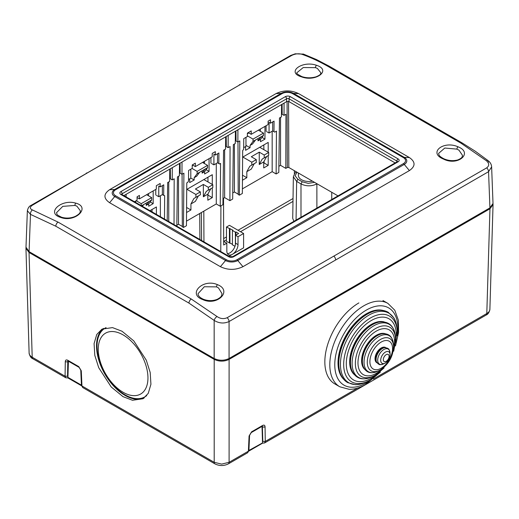 <?xml version="1.0" encoding="UTF-8"?>
<svg xmlns="http://www.w3.org/2000/svg" width="519" height="519" viewBox="0 0 519 519"><rect width="100%" height="100%" fill="white"/><g stroke="black" fill="none" stroke-linecap="round" stroke-linejoin="round"><path stroke-width="0.78" d="M243.599 233.498L243.599 247.835L232.421 254.291A7.908 4.567 120 0 0 238.013 244.611L238.013 236.722L243.599 233.498L229.437 225.317L226.459 227.043L232.914 230.196L232.421 230.481L235.399 232.207L235.898 231.915L238.63 233.498L235.529 235.289L235.529 243.177A7.908 4.567 -60 0 1 229.936 252.857A7.908 4.567 -60 0 1 227.426 253.622M123.107 334.904A35.136 20.286 60 0 1 147.954 377.929A35.136 20.286 60 0 1 123.107 392.273A35.136 20.286 60 0 1 98.266 349.248A35.136 20.286 60 0 1 123.107 334.904M106.097 327.606A39.704 22.92 -120 0 0 98.941 359.109A39.704 22.92 -120 0 0 125.098 394.855A39.704 22.92 -120 0 0 146.728 395.595M123.003 396.639L132.494 400.272L143.056 398.728L148.246 393.376L150.925 384.268L150.199 372.499L146.287 360.186L133.779 340.892L122.004 331.239L112.506 327.606L101.945 329.15L96.755 334.502L94.082 343.61L94.808 355.379L98.714 367.692L111.228 386.986L123.003 396.639M144.133 398.028A40.404 23.329 60 0 1 125.098 395.433A40.404 23.329 60 0 1 99.123 361.185A40.404 23.329 60 0 1 103.463 328.404M298.399 173.028L298.399 175.403A10.542 6.085 0 0 0 301.487 179.71A10.542 6.085 0 0 0 312.457 181.144M234.971 246.298L232.421 244.825L232.421 230.481M232.421 244.254L226.459 241.387L226.459 227.043M223.54 198.252L223.683 244.994L226.829 243.177L226.829 251.066A7.908 4.567 120 0 0 228.47 254.686A7.908 4.567 120 0 0 232.421 254.291L228.963 256.289M296.933 172.178L295.142 175.831L297.893 179.276L296.647 181.416L293.358 176.765L292.729 218.376L293.923 221.347M203.948 241.848L203.811 211.142M203.591 163.063L203.591 161.818M220.912 205.842L220.77 251.559M25.995 247.589L25.95 248.283L29.038 252.474L214.198 359.382C219.167 361.704 224.137 361.704 229.1 359.382L489.962 208.774L493.05 204.577L492.998 203.876M489.962 208.774L486.796 313.528C488.866 312.263 489.897 310.836 489.884 309.246L489.884 309.356C489.274 312.393 488.003 314.306 486.069 315.085L486.069 315.085A3.516 2.031 -120 0 0 486.796 313.528L373.427 378.98M65.777 377.754L65.07 376.21L32.204 357.234C30.134 355.969 29.103 354.542 29.116 352.952L25.95 248.283M65.297 361.561L65.07 376.21L67.548 376.236L67.781 361.587A1.758 1.064 -179.1 0 1 65.297 361.561C65.459 359.998 66.27 359.557 67.736 360.251L78.752 366.609L81.275 370.787A1.758 0.993 177.4 0 1 80.763 370.125L79.115 367.387A1.758 1.012 -60 0 1 78.752 366.609M81.438 385.143L67.898 377.326L67.918 377.722L68.411 361.218A1.758 1.012 60 0 1 68.411 361.211L67.781 361.587L67.97 360.964M214.198 359.382L214.198 462.306A3.516 2.031 120 0 0 214.924 463.869C219.407 466.075 223.89 466.075 228.373 463.869L228.373 463.869A3.516 2.031 -120 0 0 229.1 462.306L221.652 464.109L214.198 462.306L81.957 385.961L82.716 387.537L81.444 385.299L81.957 385.961L81.275 370.787M251.598 431.821A1.758 1.012 60 0 1 251.235 432.599L249.587 435.337A1.758 0.993 -177.4 0 1 249.075 435.999L251.598 431.821L262.614 425.463C264.08 424.769 264.891 425.204 265.053 426.774A1.758 1.064 179.1 0 1 262.569 426.793L262.024 426.482L262.523 442.915L248.906 450.46M249.075 435.999L248.393 451.173L248.906 450.511L247.634 452.75L248.393 451.173L229.1 462.306L229.1 359.382M357.695 388.063L265.28 441.422L264.586 442.96L486.069 315.085M331.745 192.277L331.745 199.51M317.077 183.81L316.888 183.921C311.588 186.457 306.288 186.457 300.988 183.921L300.988 217.266M314.527 182.338L308.202 183.369L302.233 181.78L300.988 183.921L296.647 181.416L296.064 220.108M199.906 239.512L199.711 213.51M223.676 242.133L224.344 241.744L226.829 243.177M235.898 235.075L235.898 231.915M235.399 244.605L235.399 232.207M229.936 242.821L229.936 228.477M229.437 243.106L229.437 228.762M235.529 235.289L238.013 236.722M385.857 347.652L385.623 347.516A8.784 5.073 120 0 0 378.857 349.871A8.784 5.073 120 0 0 375.023 358.713A8.784 5.073 120 0 0 376.839 362.736L377.073 362.865M385.273 333.704A20.728 11.969 120 0 0 369.833 340.762A20.728 11.969 120 0 0 361.607 360.718A20.728 11.969 120 0 0 364.701 369.34M384.255 321.936A30.569 17.646 120 0 0 361.626 332.653A30.569 17.646 120 0 0 349.683 361.866A30.569 17.646 120 0 0 353.997 374.342M383.087 310.479A40.054 23.121 120 0 0 353.53 324.732A40.054 23.121 120 0 0 338.005 362.872A40.054 23.121 120 0 0 343.5 379.052M358.876 302.914A48.131 27.792 120 0 0 327.431 345.33A48.131 27.792 120 0 0 334.807 383.904L339.776 386.772A48.131 27.792 -60 0 1 332.4 348.197A48.131 27.792 -60 0 1 363.845 305.782A48.131 27.792 -60 0 1 364.059 305.659A48.131 27.792 -60 0 1 387.907 303.401L382.938 300.533M301.961 76.637C306.508 78.116 311.192 78.181 316.006 76.831C321.663 74.477 320.392 73.717 320.885 72.796L317.388 68.443L315.507 67.652L303.245 67.541L296.991 72.641C295.999 73.095 297.653 74.431 301.961 76.637L301.961 76.637A1.758 0.83 109 0 0 301.383 76.806C286.04 72.329 302.052 60.23 316.512 65.277C331.868 70.227 315.753 82.352 301.383 76.806M203.351 299.255C208.1 301.033 212.699 301.065 217.143 299.366C222.417 296.563 221.535 295.298 222.009 293.631L218.505 287.928L216.507 286.877L204.317 286.748L198.115 293.624C197.882 295.629 199.627 297.504 203.351 299.255L203.351 299.255A1.758 0.727 112.2 0 0 202.669 299.541C187.19 294.143 202.968 278.197 217.461 284.659C232.908 290.614 217.247 306.573 202.669 299.541M443.959 158.827C448.487 160.767 453.068 161.143 457.706 159.956C463.182 157.659 462.007 156.53 462.494 155.363L458.991 150.199L456.921 149.128L444.789 148.038L438.6 153.403C439.08 154.831 438.321 155.869 443.959 158.827A1.758 0.675 113.9 0 0 443.395 159.028C427.864 152.833 443.473 140.247 458.011 146.799C473.529 152.768 457.927 166.56 443.395 159.028M61.514 217.208C66.205 218.59 70.798 218.311 75.294 216.378C80.964 213.244 79.92 212.18 80.4 210.85L76.903 206.173L74.97 205.44L62.793 206.354L56.506 212.686C57.732 214.613 54.761 213.828 61.514 217.208A1.758 0.83 108.3 0 0 60.833 217.474C45.458 213.082 61.417 198.673 75.78 203.143C91.143 207.191 75.216 222.93 60.833 217.474M134.46 201.729L137.048 200.23L137.074 196.805L139.436 195.442L139.41 198.868L156.303 189.117L156.329 185.692L160.176 183.467L160.15 186.892L163.757 184.816L163.673 195.384L164.659 195.663L164.484 219.063M169.784 169.11L169.635 181.416L167.669 182.552L167.209 220.64M126.111 194.32L126.104 196.909M172.276 167.676L172.237 179.918L174.17 178.796L174.034 224.578M179.522 163.485L179.373 175.798L177.433 176.914L176.836 226.193M192.348 164.893L195.306 166.599L195.332 163.167L192.225 164.964L192.199 168.39L188.598 170.472L188.52 181.04L187.768 182.325L186.775 182.896L186.444 225.739L183.492 227.445L182.318 226.771L182.078 174.235M195.306 166.599L212.2 156.842L212.226 153.416L215.333 151.626L215.307 155.051L218.908 152.969L218.83 163.537L219.563 163.965L220.562 163.394L220.238 206.238L222.911 204.687L223.572 150.283L225.531 149.148L225.681 136.841M182.013 162.051L181.974 174.293L183.901 173.184L183.492 227.445M228.172 135.401L228.133 147.643L230.073 146.527L229.904 200.652L232.674 199.056L233.336 144.645L235.269 143.523L235.418 131.216M248.251 132.617L251.202 134.324L251.228 130.898L247.381 133.124L247.355 136.549L243.748 138.625L243.671 149.193L242.671 150.627L242.347 193.47L239.389 195.176L238.215 194.502L237.981 141.959M251.202 134.324L268.096 124.573L268.122 121.141L270.483 119.779L270.457 123.211L274.058 121.128L273.98 131.696L274.72 132.124L276.458 131.119L276.134 173.962L278.807 172.418L279.469 118.008L281.428 116.872L281.577 104.566M237.91 129.776L237.871 142.024L239.804 140.909L239.389 195.176M284.068 103.125L284.029 115.374L285.969 114.251L285.807 168.377L287.331 167.494L287.078 101.477M288.57 101.477L288.824 167.494L338.005 195.89M142.401 206.315L143.731 204.518L141.512 205.803M264.223 155.038L264.223 157.906L268.693 155.324L268.693 152.456L264.223 155.038L259.253 152.164L259.253 164.504L262.231 159.054L264.223 157.906M262.231 159.054L266.708 156.472L263.723 161.922L263.723 167.948L268.193 165.366L268.193 155.609M259.253 164.504L263.723 161.922M253.038 141.408L250.061 145.424L252.545 143.99L255.523 139.974L253.038 141.408L253.038 139.111L263.477 133.091L258.41 130.165M208.32 187.307L208.32 190.175L212.796 187.593L212.796 184.725L208.32 187.307L203.351 184.44L203.351 196.772L206.335 191.323L208.32 190.175M206.335 191.323L210.805 188.741L207.827 194.19L207.827 200.217L212.297 197.635L212.297 187.884M203.351 196.772L207.827 194.19M197.142 173.683L194.164 177.699L196.649 176.265L199.627 172.25L197.142 173.683L197.142 171.387L207.574 165.36L202.514 162.441M156.401 214.399L156.401 206.958L149.959 210.675M160.377 195.773L160.377 216.689M156.524 195.41L158.762 196.701L158.762 186.087L160.15 186.892M155.778 189.416L155.778 194.982M153.17 190.927L153.17 203.662L148.7 206.244L148.7 203.948L151.678 199.932L151.678 197.635L146.611 194.709M146.215 203.085L146.215 205.381L148.7 203.948M263.723 163.206L264.093 162.992L264.067 161.299M263.892 149.68L263.821 144.937M242.483 175.467L242.561 164.62M207.827 195.475L208.164 193.568M207.996 181.955L207.924 177.213M186.587 207.743L186.665 196.896M152.061 211.888L152.022 209.488M148.564 195.838L148.531 193.606M204.46 163.563L204.428 161.331M260.356 131.288L260.324 129.062M259.253 152.164L251.3 156.757L256.269 159.625L256.269 162.492L249.814 166.223L246.83 171.672L251.3 169.09L254.284 163.641L249.814 166.223M242.444 180.229L246.83 177.699L246.83 171.672M268.193 152.164L268.193 142.414L242.62 157.179M272.17 131.229L272.17 171.672L242.379 188.871M266.831 131.729L269.063 133.02L269.063 122.406L270.457 123.211M266.085 125.734L266.085 131.301M250.061 145.424L250.061 147.72L245.591 150.302L245.591 146.572M247.375 133.779L248.815 132.948M264.962 126.383L264.962 139.118L260.493 141.693L260.493 139.403L263.477 135.388L263.477 133.091M258.008 138.541L258.008 140.837L260.493 139.403M203.351 184.44L195.404 189.033L200.373 191.9L200.373 194.768L193.911 198.498L190.934 203.948L195.404 201.366L198.388 195.916L193.911 198.498M186.548 212.505L190.934 209.968L190.934 203.948M212.297 184.44L212.297 174.689L186.723 189.454M216.274 163.498L216.274 203.948L186.483 221.146M211.674 163.569L213.912 164.86L213.912 154.247L215.307 155.051M210.928 157.575L210.928 163.141M194.164 177.699L194.164 179.996L189.688 182.578L189.688 178.847M192.225 165.619L192.919 165.217M209.066 158.652L209.066 171.387L204.596 173.969L204.596 171.672L207.574 167.656L207.574 165.36M202.112 170.816L202.112 173.106L204.596 171.672M170.31 168.805L170.407 178.86L172.237 179.918M124.151 195.455L124.158 195.78M288.824 167.494L287.331 167.494M285.807 168.377L280.545 165.34L278.885 166.301M276.134 173.962L272.17 171.672M238.215 194.171L234.406 191.978L232.746 192.932M229.904 200.652L224.643 197.616L222.982 198.569M220.238 206.238L216.274 203.948M182.318 226.446L178.51 224.247L176.849 225.207M282.109 104.261L282.2 114.316L284.029 115.374M235.95 130.911L236.041 140.967L237.871 142.024M226.213 136.529L226.303 146.585L228.133 147.643M180.054 163.18L180.145 173.236L181.974 174.293M137.068 197.518L139.41 198.868M242.723 175.331L246.83 177.699M251.799 165.074L251.799 162.207L256.269 159.625M242.853 157.043L251.799 162.207M264.093 162.992L268.193 165.366M259.747 147.292L268.693 152.456M195.903 197.35L195.903 194.482L200.373 191.9M186.957 189.318L195.903 194.482M186.827 207.6L190.934 209.968M208.19 195.267L212.297 197.635M203.85 179.561L212.796 184.725M488.515 161.986A3.516 1.615 128.2 0 0 488.204 160.721C490.338 162.415 491.48 164.471 491.629 166.891L493.011 203.454L489.923 207.892L488.561 171.692L229.067 321.54C224.072 323.791 219.109 323.415 214.165 320.418L188.942 303.09L55.805 226.219L30.485 214.373L27.371 210.701L25.989 247.2L29.077 251.637L214.165 358.499L214.165 320.418A3.516 1.641 128.4 0 1 217.026 316.519C220.341 318.789 223.708 319.191 227.127 317.725L486.699 167.864C489.391 165.788 489.346 163.459 486.575 160.877L461.002 143.179L327.813 66.283C319.133 61.365 310.524 57.369 301.993 54.307C298.665 53.373 295.285 53.729 291.853 55.371L240.271 84.591L87.25 172.983L32.327 205.258C29.635 207.146 29.674 208.716 32.457 209.961L58.044 222.1L191.239 299.002L217.026 316.519M227.127 317.725A3.516 2.011 -120.5 0 1 229.067 321.54L229.067 358.499L489.923 207.892M229.067 358.499C224.098 360.815 219.128 360.815 214.165 358.499M242.95 266.682C235.444 270.25 227.932 270.25 220.4 266.682L109.6 202.708C103.417 198.381 103.417 194.041 109.6 189.695L276.05 93.595C283.556 90.027 291.068 90.027 298.594 93.595L409.4 157.562C415.576 161.896 415.583 166.229 409.4 170.582L242.95 266.682L237.799 260.525A8.667 5.002 180 0 1 225.551 260.525L114.744 196.552L109.6 202.708M491.629 166.891L488.561 171.692A3.516 2.05 -119.4 0 0 486.699 167.864M188.527 179.516L190.81 178.199L190.81 169.194M213.912 164.86L217.513 162.784L217.513 153.773M217.513 162.784L218.83 163.537M243.683 147.675L245.961 146.358L245.961 137.353M269.063 133.02L272.67 130.937L272.67 121.933M272.67 130.937L273.98 131.696M135.654 202.416L135.654 201.035M158.762 196.701L162.363 194.625L162.363 185.62M162.363 194.625L163.673 195.384M396.886 161.902L396.886 161.059L289.064 98.811L289.064 101.679L395.128 162.914M289.064 101.679A1.758 1.012 0 0 0 286.579 101.679L286.579 98.811L122.114 193.762L122.114 194.606M123.872 195.618L286.579 101.679M178.51 176.291L178.51 224.247M224.643 149.66L224.643 197.616M234.406 144.023L234.406 191.978M280.545 117.385L280.545 165.34M168.746 181.929L168.746 221.522M192.075 168.461L197.142 171.387M190.81 178.056L194.164 179.996M206.088 169.668L209.066 171.387M202.112 173.106L205.096 169.09L207.574 167.656M205.096 169.09L199.627 172.25M247.362 135.835L253.038 139.111M245.961 145.352L250.061 147.72M261.985 137.392L264.962 139.118M258.008 140.837L260.992 136.821L263.477 135.388M260.992 136.821L255.523 139.974M136.179 200.736L141.246 203.662L151.678 197.635M141.246 205.647L141.246 203.662M150.186 201.936L153.17 203.662M146.215 205.381L149.193 201.366L151.678 199.932M149.193 201.366L143.731 204.518M301.993 54.307A3.516 2.374 -69.9 0 1 303.563 54.138L295.272 53.794L290.692 55.455L31.146 205.336C29.317 206.017 28.058 207.808 27.371 210.701M291.853 55.371A3.516 2.057 -119.4 0 0 290.692 55.455M327.813 66.283A3.516 2.05 119.5 0 1 329.299 66.244L462.494 143.147L475.391 151.314L488.204 160.721A3.516 1.615 128.2 0 0 486.575 160.877M32.327 205.258A3.516 2.011 -120.5 0 0 31.146 205.336M32.457 209.961A3.516 2.348 110 0 0 30.485 214.373L29.077 251.637M235.529 243.177L238.013 244.611M292.982 201.404L240.498 231.708M226.459 239.81L223.67 241.419M201.385 212.543L201.593 240.492M294.37 170.699L294.37 173.774M223.663 238.571L226.459 236.956M238.026 230.28L293.027 198.524M81.502 385.773L67.859 377.897L65.764 377.748L32.931 358.791A3.516 2.031 -60 0 1 32.204 357.234L29.038 252.474M67.924 377.015L67.548 376.236M67.736 360.251A1.758 1.012 120 0 0 68.099 361.029L68.112 360.848M214.924 463.869L214.924 463.869A3.516 2.031 120 0 0 214.931 463.869L82.716 387.537M262.38 426.177L262.802 441.442L265.28 441.422L265.053 426.774M251.235 432.599L262.251 426.242A1.758 1.012 -120 0 0 262.614 425.463M262.796 441.442L262.51 442.182M316.888 208.087L316.869 183.694M297.893 179.276L302.233 181.78M385.533 352.018A6.663 3.847 -60 0 1 390.1 354.419L390.1 354.419C390.067 358.136 388.471 361.003 385.319 363.028L385.053 363.164A6.663 3.847 -60 0 1 380.693 360.05A6.663 3.847 -60 0 1 385.403 352.09A6.663 3.847 -60 0 1 385.533 352.018M386.285 354.613A4.081 2.355 -60 0 1 389.088 356.423A4.081 2.355 -60 0 1 386.123 361.373A4.081 2.355 -60 0 1 383.314 359.57A4.081 2.355 -60 0 1 386.285 354.613M389.977 352.563L389.977 352.563A8.7 5.021 120 0 0 383.846 349.527A8.7 5.021 120 0 0 377.689 360.186A8.7 5.021 120 0 0 383.385 363.981L383.385 363.981C378.053 365.467 379.953 364.182 378.409 364.079L376.632 362.139A8.972 5.184 120 0 1 376.093 359.654A8.972 5.184 120 0 1 376.093 359.485A8.972 5.184 120 0 1 385.007 347.639L387.576 348.204C388.439 349.488 388.595 347.198 389.977 352.563L390.1 354.419M376.989 362.742A8.784 5.073 -60 0 1 375.665 359.245A8.784 5.073 -60 0 1 375.665 359.083A8.784 5.073 -60 0 1 379.155 350.617A8.784 5.073 -60 0 1 385.708 347.639M380.583 339.387A18.613 10.743 -60 0 1 393.558 345.959L393.558 345.959C393.324 356.099 388.926 364.085 380.349 369.911L379.46 370.384A18.613 10.743 -60 0 1 367.283 361.691A18.613 10.743 -60 0 1 380.433 339.471A18.613 10.743 -60 0 1 380.583 339.387M381.361 341.969A16.031 9.251 -60 0 1 392.565 348.729A16.031 9.251 -60 0 1 381.108 368.282A16.031 9.251 -60 0 1 369.898 361.522A16.031 9.251 -60 0 1 381.361 341.969M393.421 343.961L393.421 343.961A20.805 12.015 120 0 0 378.753 336.701A20.805 12.015 120 0 0 364.04 362.191A20.805 12.015 120 0 0 377.663 371.267L377.663 371.267C370.722 374.264 365.889 372.636 363.157 366.382L363.157 366.382A21 12.125 120 0 1 362.398 361.568A21 12.125 120 0 1 362.392 361.399A21 12.125 120 0 1 381.939 333.847L381.939 333.847C388.725 333.081 392.552 336.455 393.421 343.961L393.558 345.959M364.338 368.814A20.728 11.969 -60 0 1 361.925 361.068A20.728 11.969 -60 0 1 361.925 360.9A20.728 11.969 -60 0 1 369.625 341.554A20.728 11.969 -60 0 1 384.637 333.646M375.315 375.107A28.448 16.426 -60 0 1 373.972 375.821A28.448 16.426 -60 0 1 355.366 362.541A28.448 16.426 -60 0 1 375.464 328.566A28.448 16.426 -60 0 1 375.613 328.482A28.448 16.426 -60 0 1 395.523 338.492L391.255 357.247M382.535 368.477A25.866 14.934 -60 0 1 376.132 373.453A25.866 14.934 -60 0 1 357.974 362.658A25.866 14.934 -60 0 1 376.398 331.057A25.866 14.934 -60 0 1 393.447 349.579M395.394 336.494L395.394 336.494A30.647 17.691 120 0 0 373.784 325.802A30.647 17.691 120 0 0 352.116 363.339A30.647 17.691 120 0 0 372.175 376.703L372.175 376.703C362.275 381.011 355.411 378.734 351.59 369.859L351.59 369.859A30.842 17.802 120 0 1 350.468 362.716A30.842 17.802 120 0 1 350.468 362.547A30.842 17.802 120 0 1 379.168 322.085L379.168 322.085C388.763 320.956 394.174 325.763 395.394 336.494L395.523 338.492M353.4 373.531A30.569 17.646 -60 0 1 350.001 362.217A30.569 17.646 -60 0 1 350.001 362.048A30.569 17.646 -60 0 1 361.23 333.672A30.569 17.646 -60 0 1 383.256 321.819M370.345 379.986A37.932 21.902 -60 0 1 368.509 380.965A37.932 21.902 -60 0 1 343.695 363.255A37.932 21.902 -60 0 1 370.495 317.952A37.932 21.902 -60 0 1 370.644 317.868A37.932 21.902 -60 0 1 397.249 331.187L393.713 351.214M377.631 373.654A35.35 20.41 -60 0 1 371.156 378.332A35.35 20.41 -60 0 1 346.296 363.657A35.35 20.41 -60 0 1 371.435 320.444A35.35 20.41 -60 0 1 395.478 342.741M397.113 329.189L397.113 329.189A40.132 23.167 120 0 0 368.814 315.189A40.132 23.167 120 0 0 340.438 364.338A40.132 23.167 120 0 0 366.712 381.848L366.712 381.848C362.71 383.813 358.863 384.754 355.171 384.676L347.672 382.626C344.227 380.589 341.755 377.417 340.256 373.116L340.256 373.116A40.326 23.284 120 0 1 338.797 363.715A40.326 23.284 120 0 1 338.79 363.553A40.326 23.284 120 0 1 376.327 310.641L376.327 310.641C380.797 309.791 384.78 310.343 388.264 312.308L393.791 317.784C395.705 320.937 396.814 324.738 397.113 329.189L397.249 331.187M342.683 377.968A40.054 23.121 -60 0 1 338.323 363.222A40.054 23.121 -60 0 1 338.323 363.053A40.054 23.121 -60 0 1 352.959 325.971A40.054 23.121 -60 0 1 381.737 310.317M372.603 378.598A44.621 25.762 -60 0 1 366.122 383.067A44.621 25.762 -60 0 1 334.774 364.5A44.621 25.762 -60 0 1 366.531 309.973A44.621 25.762 -60 0 1 397.249 335.916M384.086 367.893L370.417 379.953L366.712 381.848M388.082 362.742L375.38 375.075L372.175 376.703M380.291 369.943A18.613 10.743 -60 0 1 379.46 370.384L377.663 371.267M385.273 363.047A6.663 3.847 -60 0 1 385.053 363.164L383.385 363.981M315.507 67.652A1.758 0.83 -71.1 0 1 316.512 65.277M216.507 286.877A1.758 0.733 -67.7 0 1 217.461 284.659M456.921 149.128A1.758 0.714 -67.5 0 1 458.011 146.799M74.97 205.44A1.758 0.863 -73.6 0 1 75.78 203.143M398.125 161.779L233.66 256.73A3.516 2.031 180 0 1 228.691 256.73L120.875 194.482A3.516 2.031 180 0 1 120.875 191.608L285.34 96.657A3.516 2.031 180 0 1 290.309 96.657L398.125 158.905A3.516 2.031 180 0 1 398.125 161.779A1.758 1.012 -120 0 0 397.249 161.688L232.784 256.639L229.573 256.639A1.758 1.012 120 0 0 228.691 256.73M403.373 157.601L292.573 93.628A7.422 4.282 0 0 0 282.077 93.628L115.627 189.727A7.422 4.282 0 0 0 115.627 195.786L226.427 259.76A7.422 4.282 0 0 0 236.924 259.76L403.373 163.66A7.422 4.282 0 0 0 403.373 157.601A2.634 1.525 -60 0 1 404.256 157.348A8.667 5.002 180 0 1 404.256 164.419L237.799 260.525A2.634 1.525 60 0 0 236.924 259.76M115.627 195.786A2.634 1.525 -60 0 0 114.744 196.552A8.667 5.002 180 0 1 114.744 189.474L281.201 93.375L276.05 93.595M282.077 93.628A2.634 1.525 60 0 0 281.201 93.375A8.667 5.002 180 0 1 293.449 93.375L298.594 93.595M115.627 189.727A2.634 1.525 60 0 0 114.744 189.474L109.6 189.695M220.4 266.682L225.551 260.525A2.634 1.525 -60 0 1 226.427 259.76M409.4 170.582L404.256 164.419A2.634 1.525 60 0 0 403.373 163.66M409.4 157.562L404.256 157.348L293.449 93.375A2.634 1.525 -60 0 0 292.573 93.628M462.494 143.147A3.516 2.005 120.5 0 0 461.002 143.179M240.271 84.591A3.516 2.024 -120.1 0 0 239.376 84.74M87.25 172.983A3.516 2.031 -119.9 0 0 86.336 173.119M335.618 259.824A3.516 2.031 -119.9 0 0 333.86 256.12M58.044 222.1A3.516 2.05 119.4 0 0 55.805 226.219M191.239 299.002A3.516 2.005 120.5 0 0 188.942 303.09M120.875 191.608A1.758 1.012 -120 0 1 122.114 193.762A1.758 1.012 0 0 0 121.628 194.307M290.309 96.657A1.758 1.012 120 0 0 289.064 98.811A1.758 1.012 0 0 0 286.579 98.811A1.758 1.012 -120 0 0 285.34 96.657M397.372 161.61A1.758 1.012 0 0 0 396.886 161.059A1.758 1.012 120 0 1 398.125 158.905M229.573 256.639L121.751 194.391A1.758 1.012 120 0 0 120.875 194.482M233.66 256.73A1.758 1.012 -120 0 0 232.784 256.639M493.05 204.577L489.884 309.356M79.115 367.387L68.099 361.029M81.444 385.299L80.763 370.125M249.587 435.337L248.906 450.511M262.595 443.148L264.586 442.96M262.601 443.148L248.822 451.102M228.373 463.869L247.634 452.75M296.362 171.854L294.922 173.087L293.358 176.765M32.931 358.791C31.036 358.065 29.765 356.151 29.116 353.056M386.266 347.886L385.007 347.639M386.895 323.097C384.8 321.871 382.224 321.533 379.168 322.085M386.668 312.016C383.82 310.356 380.369 309.901 376.327 310.641M339.776 386.772L349.138 389.321C354.412 389.406 359.829 387.862 365.382 384.689L380.401 372.065M395.484 345.933L398.573 332.582L398.397 320.34L394.816 310.258L387.907 303.401M346.614 381.387C343.76 379.752 341.638 376.989 340.256 373.116M356.326 376.041C354.218 374.841 352.635 372.778 351.59 369.859M377.482 363.099L376.632 362.139M329.299 66.244L316.441 59.542L303.563 54.138"/></g></svg>
